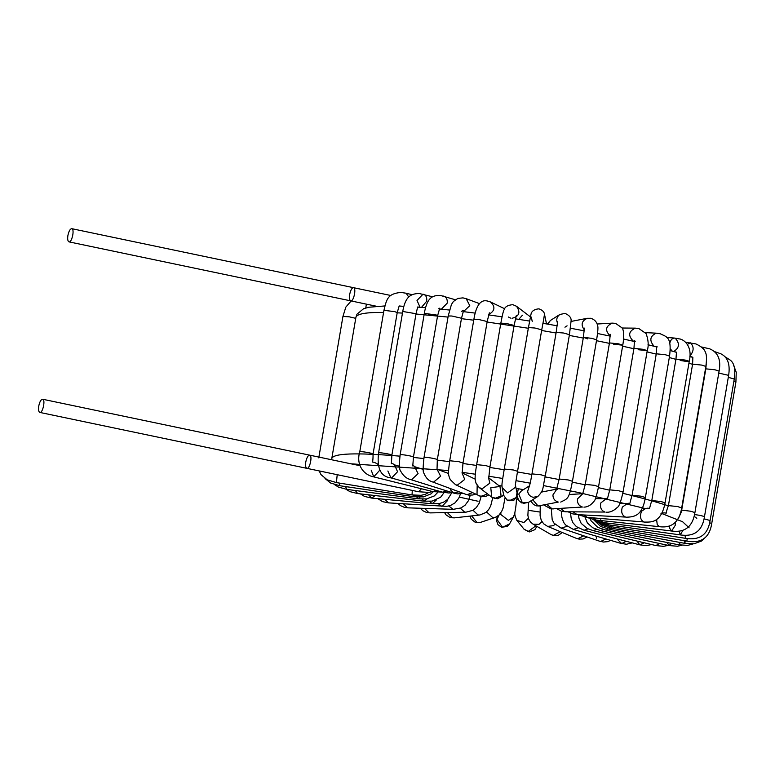 <?xml version="1.0" encoding="UTF-8"?>
<svg xmlns="http://www.w3.org/2000/svg" width="775" height="775" viewBox="0 0 775 775"><rect width="100%" height="100%" fill="white"/><g stroke="black" fill="none" stroke-linecap="round" stroke-linejoin="round"><path stroke-width="1.16" d="M38.75 406.032C38.237 409.646 38.595 411.777 39.835 412.426C42.664 413.482 45.744 399.59 42.596 399.232C40.988 399.406 39.709 401.673 38.75 406.032M42.596 399.232L309.632 455.148C312.78 455.516 309.7 469.398 306.871 468.342C309.7 469.398 312.78 455.516 309.632 455.148C308.024 455.322 306.745 457.589 305.786 461.948C305.272 465.572 305.631 467.703 306.871 468.342L418.674 491.757L428.972 492.425L432.576 491.534M67.9 235.474C67.386 239.088 67.745 241.219 68.985 241.868C71.813 242.924 74.894 229.032 71.746 228.673C70.138 228.848 68.859 231.115 67.9 235.474M71.746 228.673L353.507 287.68C356.655 288.038 353.574 301.93 350.746 300.865C353.574 301.93 356.655 288.038 353.507 287.68C351.898 287.845 350.62 290.112 349.661 294.481C349.147 298.094 349.506 300.225 350.746 300.865L377.493 306.474M408.725 297.058L406.139 293.231L400.869 292.427C387.51 293.802 386.696 299.053 383.945 310.329L394.727 311.637L397.226 312.596L373.046 454.063C373.463 453.23 359.358 450.905 359.765 451.796L359.765 451.796C355.744 464.981 363.94 475.143 373.724 476.867L379.488 470.502L379.614 469.505M371.215 470.154L373.724 476.867L432.993 491.641L436.277 490.42M378.064 464.351L376.979 463.789L378.016 464.041M421.474 307.404L426.725 301.175C427.093 297.164 425.853 294.839 423.005 294.2L417.018 300.448L420.069 307.307L417.686 306.987L416.039 313.73L391.859 455.196C392.266 454.363 378.161 452.038 378.568 452.929L378.568 452.929C376.737 468.478 380.854 476.79 390.92 477.865L391.588 477.981L397.565 471.733L394.514 464.874L399.454 466.24M432.663 296.806L419.323 293.531C411.438 293.618 405.403 295.817 402.748 311.463L416.039 313.73M387.868 471.006L390.92 477.865L442.69 492.193L446.807 490.924M441.382 309.186L447.243 303.112C447.582 299.092 446.138 296.699 442.922 295.953M455.312 299.751L440.132 295.362C434 295.672 427.325 295.507 424.332 313.352L436.432 315.037L437.613 315.628L434.756 315.677L428.507 314.698M439.764 308.993L438.66 308.77L439.754 308.159L437.613 315.628L413.433 457.095C413.85 456.262 399.745 453.937 400.142 454.828L400.142 454.828C399.067 464.535 399.27 470.018 400.743 471.287C403.407 475.976 406.701 478.737 410.614 479.551L411.506 479.735L418.093 473.67L414.654 466.695L423.16 469.369M458.877 491.738L453.782 493.123L450.692 490.052L450.304 488.55M463.431 311.637L469.786 305.699L466.182 298.675L462.937 297.871L457.831 298.423L453.404 301.494L451.428 304.507L448.212 315.977L451.903 316.016L461.503 318.254L437.313 459.72C437.73 458.887 423.625 456.562 424.032 457.453C422.888 467.189 422.85 472.45 423.906 473.225C425.853 477.923 428.662 480.8 432.334 481.856L433.554 482.157L440.636 476.257L437.032 469.224L448.609 473.535M472.304 492.716L467.199 494.673L465.978 494.382L432.334 481.856M488.705 314.524C494.983 310.911 495.574 306.716 490.459 301.95L487.33 300.991C480.626 299.353 476.15 305.447 473.893 319.271L478.485 319.426L487.184 321.548L463.004 463.014L458.819 461.677L449.713 460.747C447.679 475.55 448.541 474.968 450.227 479.599L455.477 484.666L457.26 485.198L464.709 479.444L462.084 472.963M486.971 493.481L486.09 494.537L480.674 496.407L455.477 484.666M477.022 494.479L477.168 485.421M530.362 317.004L529.17 315.919L530.342 317.082M518.766 319.348L522.457 315.192M508.323 316.985L510.57 318.079M512.004 318.302C519.25 316.365 520.752 312.354 516.489 306.261L512.817 304.672C507.819 305.108 504.951 306.774 504.196 309.671C503.508 310.271 502.394 314.776 500.834 323.165L506.366 323.456L514.116 325.432L489.936 466.908L485.76 465.562L476.654 464.632C474.193 479.444 475.23 479.793 476.063 483.3L479.173 487.533L482.127 488.793L489.8 483.174L488.637 478.136M494.799 498.441L491.708 497.095L490.788 487.707L500.011 486.477L501.067 495.961L494.799 498.441M503.576 494.402L502.607 495.923L497.686 498.79L491.844 497.192L479.173 487.533M546.375 323.892L546.162 322.206L546.298 323.882M543.682 319.106L544.496 314.301C544.224 311.87 542.355 310.048 538.906 308.838C530.333 309.564 531.02 315.396 530.952 314.456L528.443 327.573L534.944 328.019L541.735 329.84L517.555 471.316L513.37 469.979L504.263 469.04C501.745 484.617 501.745 483.929 502.152 487.64L507.615 492.861L515.385 487.359L515.433 485.441M502.132 487.572L503.818 495.535L507.044 500.137L513.97 500.127L516.828 496.736L518.281 488.725M517.555 471.316L515.336 484.859L517.002 492.755L516.189 497.579L509.282 500.757L506.957 499.904L503.818 495.535M547.692 324.124L550.473 320.443L559.85 314.466C556.799 316.81 556.024 319.717 557.525 323.175M557.622 321.644L556.15 332.407L563.619 333.017L569.431 334.674L545.251 476.15L541.076 474.804L531.97 473.874C530.09 484.859 529.577 485.421 529.238 486.458M529.373 486.128L527.649 491.224C528.066 494.392 529.906 496.417 533.181 497.317L537.937 496.387L528.56 502.365L523.813 503.295L522.369 502.859L518.766 494.043L521.323 491.001L529.499 485.789M571.097 321.431L587.295 318.293C581.608 320.869 580.63 324.764 584.36 329.966M587.528 338.898L583.827 337.396L591.771 338.346L596.634 339.828C597.874 331.797 598.222 327.205 597.699 326.043C597.021 322.158 594.716 319.571 590.783 318.273L587.295 318.293M584.389 328.125L583.352 337.551L559.172 479.028L556.489 489.722L558.145 488.841M596.634 339.828L572.454 481.294L568.278 479.957L559.172 479.028M556.721 489.306L552.933 494.934C552.972 498.616 554.764 500.999 558.291 502.074L538.073 505.998L532.716 499.72M597.196 324.008L612.298 323.127C605.459 326.227 604.791 330.528 610.283 336.03M610.225 334.316L609.47 342.918L618.576 343.848L622.761 345.185L613.655 344.255M612.298 323.127L615.534 323.349L621.918 327.777C622.935 328.135 624.815 333.899 622.761 345.185L598.571 486.661L594.396 485.315L585.29 484.385L582.664 493.927M569.16 494.498L582.819 493.704L577.501 498.868C577.094 503.062 578.731 505.775 582.403 507.024L552.178 508.875L547.189 504.699M622.073 328.019L635.355 328.145C628.486 331.322 627.857 335.701 633.466 341.281M635.219 341.63L634.502 340.361L633.95 348.372L643.056 349.302L647.241 350.639L638.135 349.709M635.355 328.145L638.833 328.542L646.098 333.579C648.433 340.06 648.82 345.747 647.241 350.639L623.061 492.115L618.876 490.769L609.77 489.839C606.098 503.769 608.21 496.678 606.195 498.703L600.809 502.956C599.879 507.577 601.284 510.609 605.004 512.052L565.682 511.791L564.617 511.665L560.8 508.487M645.42 332.611L656.241 333.173C649.886 336.156 649.159 340.525 654.081 346.27M655.476 346.628L657.239 346.929L656.667 346.241L656.28 353.807L665.386 354.737L669.561 356.074L645.381 497.55L641.206 496.203L632.1 495.273C628.196 508.323 631.402 501.619 627.091 503.731L622.335 507.112C620.862 512.042 621.957 515.365 625.609 517.07L577.104 514.639L573.19 511.868M666.752 337.435L674.618 338.074C672.264 338.171 670.656 339.857 669.784 343.131M670.327 348.905L672.264 351.123M673.649 351.521C679.472 347.868 679.985 343.422 675.199 338.181M673.523 351.511L676.478 352.189L675.965 359.106L685.071 360.036L689.246 361.373L665.066 502.849L660.891 501.502L651.785 500.573C647.784 512.876 651.678 506.656 645.459 508.632L641.555 511.229C639.617 516.373 640.363 519.957 643.783 521.962L587.227 517.4L584.137 514.997M687.619 360.646C690.583 361.886 688.093 361.818 680.14 360.443M689.895 355.948C693.964 351.23 694.177 346.861 690.554 342.841L687.386 344.323M689.876 356.306L692.869 357.275L692.598 364.153L701.704 365.083L705.88 366.42C707.129 355.028 707.604 349.418 695.892 343.926L685.613 342.279M705.88 366.42L681.7 507.896L677.524 506.55L668.418 505.62C663.778 517.38 669.736 511.393 660.968 513.312M656.59 519.512L657.258 524.704L659.564 526.719L595.801 520.035L593.447 517.913M704.456 350.436L702.76 347.171L701.801 347.19M706.238 363.988L705.822 368.842L714.928 369.772L719.103 371.118L694.923 512.585L690.748 511.248L682.116 510.153L678.9 517.419M669.513 525.944L669.765 528.356L671.644 531.03L675.209 525.411L675.422 522.428M694.923 512.585C692.666 526.69 684.906 532.842 671.644 531.03L602.611 522.476L600.722 519.783M718.774 373.085L728.636 375.352L704.456 516.818C703.371 516.053 700.067 515.298 694.545 514.552M679.132 531.127L680.334 534.924L682.882 530.303M608.976 523.27L607.503 524.685L606.486 522.96M728.297 377.347L734.274 379.033L710.094 520.509L704.078 518.814M685.081 535.312L685.439 538.315L610.361 526.603L609.973 525.033M733.896 381.271L735.901 382.094L711.721 523.571L709.658 522.728M687.27 538.557L686.844 541.124L611.117 528.192L611.349 526.758M685.71 540.931L684.509 543.294L684.228 540.679M609.421 527.872L609.741 529.422L610.593 528.104M680.469 542.539L678.474 544.777L606.273 530.255L607.765 529.005M671.654 543.401L668.873 545.542L667.246 542.519M681.729 545.3L677.466 546.239L668.873 545.542L600.77 530.681L602.96 529.441M659.486 543.488L655.902 545.561L593.35 530.681L596.304 529.403M592.894 530.517L587.159 528.472L581.173 523.377L579.012 518.485L578.392 514.842M644.238 542.791L639.811 544.844L636.982 541.066M651.581 544.534L646.263 545.668L639.811 544.844L584.147 530.255L587.983 528.87M626.248 541.289L621.695 543.537L617.772 539.758M632.274 542.868L626.462 544.234L620.93 543.391L573.335 529.403L578.169 527.852M596.576 538.373L595.975 536.058M605.943 538.983L600.664 541.444L599.618 541.212L561.11 528.133L567.087 526.322M583.788 535.835L577.724 538.702L576.261 538.315L547.654 526.419L553.534 525.624L554.939 524.278M560.296 531.679L553.369 535.38L551.122 534.605L533.035 524.142L539.051 524.317L541.958 521.662M535.893 525.799L528.124 531.534L524.036 529.189L516.847 520.383L523.881 522.553L528.414 518.233M517.903 499.032L516.45 499.333C515.772 514.493 512.934 511.684 516.847 520.383M509.543 523.929L502.529 527.262L497.017 519.492L499.081 515.007M500.844 512.788L500.844 514.523L508.381 520.354L513.408 516.964L509.543 523.919M517.467 498.364L516.227 497.908M470.057 516.102L471.21 519.134L475.463 522.495L480.384 522.418L477.119 522.641L471.636 515.917M486.545 511.955L492.948 517.787L495.225 517.458L480.384 522.418M503.857 495.729L502.878 495.564M444.569 512.614L446.061 514.871L449.868 517.409L454.324 517.865L452.445 517.778L447.369 512.566M473.002 510.25L477.972 514.929L479.812 515.007L454.324 517.865M420.399 508.255L422.724 510.667L426.57 512.488L430.29 512.895L429.021 512.769L424.526 508.39M460.321 508.216L464.632 512.072L465.891 512.197L430.29 512.895M432.498 345.553L433.128 345.96M397.992 503.517L400.433 505.629L404.308 507.305L408.27 507.858L407.359 507.732L403.484 503.886M448.696 505.998L453.23 509.33L408.27 507.858M377.842 498.664L382.55 501.628L388.595 502.878L384.671 499.303M438.34 503.702L441.944 506.501L447.117 501.047L447.243 499.827M375.216 495.564L371.613 498.073L368.503 494.799M429.457 501.396L432.227 503.769L436.422 499.904M345.989 489.257L349.942 491.641L357.662 493.559L355.328 490.507M422.22 499.158L424.235 501.192L427.151 498.838M334.442 484.54L338.404 487.078L347.016 489.412L345.466 486.555M416.805 497.056L418.132 498.829L420.04 497.172M325.016 478.543L330.76 483.106L339.886 485.731L339.121 483.028M413.346 495.138L414.044 496.736L415.197 495.341M365.781 307.966L366.372 304.139M342.957 316.462L349.205 316.81L355.744 318.331M331.225 459.672L323.417 458.035M319.174 470.919L321.015 474.639L327.215 479.832L336.427 482.593L337.212 474.697M412.29 490.42L412.038 494.944L336.427 482.593M421.435 488.763L418.674 491.757M645.749 508.652L578.76 492.551L543.469 485.576M530.197 483.154L516.014 480.674M502.723 478.456L488.676 476.228M475.317 474.213L462.036 472.324M448.57 470.522L350.978 463.808M514.038 515.627L514.968 515.782M689.111 527.833L682.591 521.74L661.802 513.534M459.304 497.114L478.039 501.251M528.879 510.405L539.972 512.042M585.212 484.821L572.308 482.157M559.085 479.531L545.125 476.887M531.863 474.465L517.438 471.946M504.147 469.728L489.848 467.451M476.518 465.436L462.917 463.479M449.558 461.677L437.245 460.118M423.847 458.558L413.375 457.434M399.929 456.155C355.667 452.455 332.94 453.288 331.758 458.664L331.632 459.759M696.803 518.281L694.138 516.324M668.379 505.823C655.592 501.725 640.412 497.55 622.848 493.307M609.712 490.207L598.397 487.669M609.402 343.354L596.488 340.69M583.265 338.065L569.305 335.41M556.053 332.998L541.628 330.479M528.327 328.261L487.107 322.012M473.738 320.211L461.435 318.651M448.028 317.082L415.991 314.011M402.477 313.09L397.188 312.819M383.586 312.432C366.226 312.257 357.013 313.836 355.938 317.188L356.975 314.185L363.611 308.692L368.9 307.239L384.884 305.941M692.569 364.347L688.936 363.204M675.926 359.358L669.309 357.537M656.222 354.117L647.038 351.84M633.892 348.74L622.587 346.192M39.835 412.426L306.871 468.342M68.985 241.868L350.746 300.865M412.116 294.723L406.139 293.231M402.884 306.309L399.173 305.97L397.226 312.596M383.945 310.329L359.765 451.796M373.046 454.063C373.211 466.802 370.373 459.391 376.989 463.789M442.457 492.125L432.993 491.641M402.748 311.463L378.568 452.929M391.859 455.196C391.404 468.507 390.125 461.106 394.514 464.874M451.97 492.551L448.957 493.007L442.69 492.193M424.332 313.352L400.142 454.828M413.433 457.095C412.542 471.132 412.31 463.615 414.654 466.695M410.614 479.551L453.782 493.123L457.696 493.917L462.966 493.258M479.522 303.635L466.182 298.675M461.483 311.308L463.644 310.242L461.503 318.254M448.212 315.977L424.032 457.453M437.313 459.72L437.032 469.233M475.278 494.14L472.963 494.993L468.875 495.138L465.978 494.382M504.699 308.77L490.459 301.95M489.335 312.819L487.184 321.548M473.893 319.271L449.713 460.747M463.004 463.014L462.171 473.351M462.074 472.876L475.191 479.163M488.831 494.896L485.198 496.688L478.892 495.874M529.17 315.919L516.489 306.261M516.286 315.638L514.116 325.432M500.834 323.165L476.654 464.632M489.936 466.908L488.686 478.601M488.618 477.797L500.011 486.477M546.162 322.197L544.496 314.301M532.241 321.509L531.301 317.082M543.934 318.06L541.735 329.84M528.443 327.573L504.263 469.04M547.334 324.057L550.473 320.443M564.946 327.195L567.087 325.829M559.85 314.466L565.072 313.4C569.48 315.367 571.485 317.905 571.088 321.015L569.431 334.674M556.15 332.407L531.97 473.874M545.251 476.15C542.258 489.461 544.205 489.674 537.937 496.387M517.099 495.913L518.775 500.543L521.778 502.956L528.56 502.365M572.454 481.294C568.86 499.846 567.678 498.48 560.712 502.074M556.808 489.103L541.493 492.077M530.71 500.989L533.442 504.409L536.29 505.842L540.485 505.998M609.47 342.918L585.29 484.385M598.571 486.661C596.488 496.174 594.958 501.047 593.989 501.251C591.092 505.116 587.741 507.073 583.924 507.141M544.273 505.261L550.841 508.826L553.302 508.923M633.95 348.372L609.77 489.839M623.061 492.115C620.862 501.677 619.002 506.724 617.472 507.267C613.722 510.938 609.915 512.575 606.069 512.188M606.195 498.703L595.413 498.606M556.837 508.72L561.274 511.151L565.682 511.791M656.241 333.173L660.242 333.754C666.5 336.989 671.954 336.486 669.561 356.074M656.28 353.807L632.1 495.273M645.381 497.55C642.281 515.511 634.938 516.964 626.394 517.196M627.091 503.731L619.923 503.363M568.191 511.82L571.979 513.718L577.104 514.639M674.618 338.074L679.355 338.898C683.308 339.14 692.995 345.65 689.246 361.373M675.965 359.106L651.785 500.573M665.066 502.849C661.017 524.472 649.353 521.895 644.364 522.069M645.459 508.632L642.223 508.371M578.15 514.687L587.227 517.4M692.598 364.153L668.418 505.62M681.7 507.896C679.326 521.953 671.944 528.23 659.564 526.719M586.539 517.332L595.801 520.035M701.569 346.987L709.697 348.827C718.057 352.334 721.196 359.765 719.103 371.118M705.822 368.842L681.642 510.318M592.952 519.608L602.611 522.476M714.472 351.579L720.857 353.807C727.735 357.149 730.321 364.337 728.636 375.352M704.456 516.818C702.257 530.943 694.216 536.978 680.334 534.924L607.503 524.685L596.963 521.304M724.828 356.655L730.031 359.968C734.235 362.894 735.649 369.258 734.274 379.033M710.094 520.509C707.953 534.673 699.738 540.601 685.439 538.315M597.932 521.856L601.303 523.958L610.361 526.603M733.605 365.248L736.25 372.31L735.901 382.094M711.721 523.571C709.532 537.802 701.239 543.653 686.844 541.124M596.556 521.178L601.962 525.373L611.117 528.192M704.33 538.422L701.637 540.979L694.071 543.798L684.509 543.294L609.741 529.422L600.732 526.496L594.057 520.18M693.131 543.895L687.687 545.387L678.474 544.777M590.259 518.93L591.073 520.81L597.806 527.387L606.273 530.255M584.999 517.128L587.363 522.941L592.768 527.785L600.77 530.681M668.118 545.377L663.487 546.346L655.902 545.561M570.555 513.166L571.156 518.194L572.841 522.621L576.406 526.651L584.137 530.255M561.458 511.2L561.865 517.216L563.512 522.185L565.537 524.927L573.335 529.403M610.613 540.359L607.668 541.657L603.454 542.035L599.618 541.212M551.287 508.884L552.197 519.734L553.999 523.154L561.11 528.133M587.111 536.959L583.12 538.974L579.041 539.119L576.261 538.315M540.243 506.046L540.097 515.869L541.318 520.49L543.73 523.861L547.654 526.419M562.34 532.522L558.058 535.477L553.592 535.602L551.122 534.605M528.589 502.345L527.872 515.307L528.666 518.979L530.449 521.982L533.035 524.142M536.881 526.37L534.866 529.664L529.441 531.912L524.036 529.189M497.075 516.596L496.736 521.284L497.986 524.694L501.59 527.271L507.276 526.409L509.524 523.968M514.92 513.166L513.408 516.964M504.951 498.199L503.091 508.109L501.725 511.287L499.003 515.084L495.225 517.458M492.726 497.783L490.662 506.036L488.618 509.659L485.847 512.527L479.812 515.007M481.101 496.659L479.115 503.324L476.267 507.625L472.827 510.347L465.891 512.197M470.299 495.264L468.371 500.776L465.087 505.222L460.951 507.954L453.23 509.33M388.595 502.878L446.642 506.375L450.672 505.387L455.119 502.791L458.732 498.286L460.515 493.859M360.385 493.869L364.521 496.426L371.613 498.073L432.227 503.769L439.067 503.585L443.271 502.355L447.727 499.371L451.903 492.571M357.662 493.559L424.235 501.192L432.14 501.115L440.626 497.23L444.123 492.542M347.016 489.412L418.132 498.829L426.599 498.926L434.31 495.942L437.72 492.416M339.886 485.731L414.044 496.736L423.441 496.911L431.045 493.859L433.302 491.718M351.143 300.952L345.824 307.132L342.947 316.403L318.767 457.88M428.827 492.445L425.262 494.334L421.145 495.302L412.038 494.944M390.755 295.478L353.507 287.68M309.632 455.148L359.997 465.698M514.019 515.666L514.978 515.83M331.758 458.664L355.938 317.188M597.564 333.502L610.283 336.147M623.594 339.043L634.628 341.552M647.997 344.749L656.803 346.968M670.249 350.562L676.342 352.296M689.866 356.452L692.869 357.449M399.183 306.106L403.882 306.299M417.89 307.142L425.543 307.733M439.328 308.983L449.461 310.039M463.062 311.589L475.143 313.1M488.599 314.892L502.035 316.81M515.394 318.825L529.587 321.073M542.878 323.291L557.196 325.791M570.468 328.213L584.292 330.857M498.771 485.528L501.958 486.022M516.072 488.347L523.454 489.635"/></g></svg>
